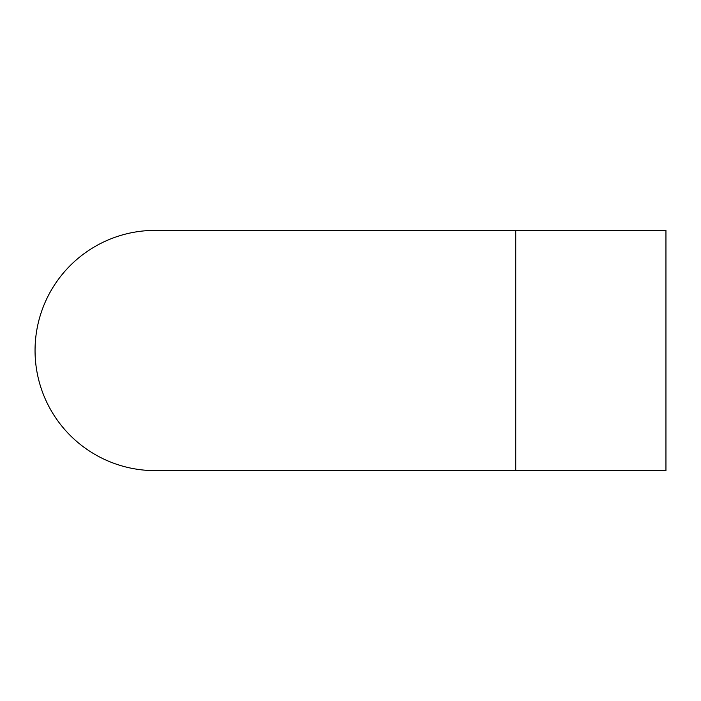 <?xml version="1.0" encoding="UTF-8"?>
<svg xmlns="http://www.w3.org/2000/svg" width="701" height="701" viewBox="0 0 701 701"><rect width="100%" height="100%" fill="white"/><g stroke="black" fill="none" stroke-linecap="round" stroke-linejoin="round"><path stroke-width="1.05" d="M515.743 230.375L515.743 470.625L665.95 470.625L665.95 230.375L155.175 230.375A120.125 120.125 0 0 0 35.05 350.5A120.125 120.125 0 0 0 155.175 470.625A120.125 120.125 0 0 1 35.05 350.5M515.743 470.625L155.175 470.625"/></g></svg>
